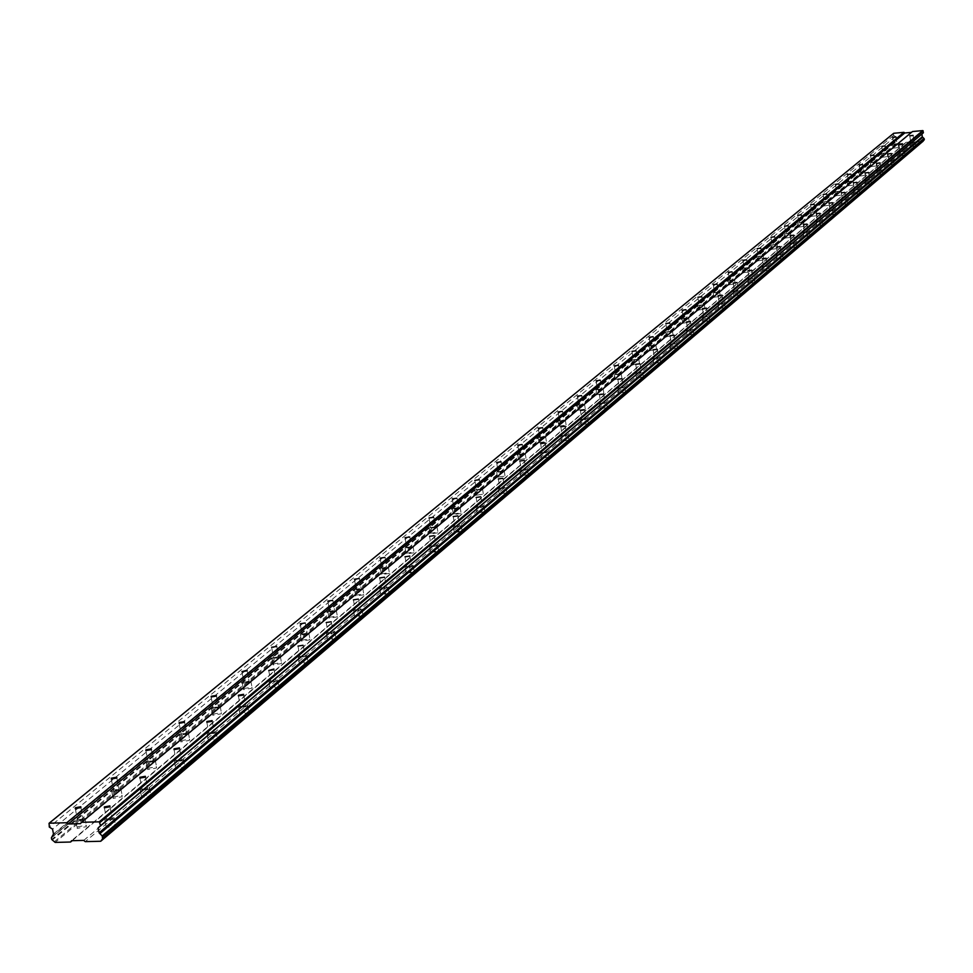 <?xml version="1.0" encoding="UTF-8"?>
<svg xmlns="http://www.w3.org/2000/svg" width="973" height="973" viewBox="0 0 973 973"><rect width="100%" height="100%" fill="white"/><g stroke="black" fill="none" stroke-linecap="round" stroke-linejoin="round"><path stroke-width="0.73" stroke-dasharray="4.87 3.65" d="M896.899 143.98L893.652 144.381L896.899 143.98M83.155 819.959L83.179 819.096L77.718 820.117L77.694 820.993L83.155 819.959M119.022 790.173L119.059 789.358L113.671 790.344L113.634 791.158L119.022 790.173M153.466 761.567L153.503 760.789L148.2 761.737L148.164 762.504L153.466 761.567M186.573 734.056L186.621 733.338L181.392 734.25L181.343 734.968L186.573 734.056M218.414 707.602L218.475 706.921L213.33 707.797L213.269 708.478L218.414 707.602M249.076 682.134L249.137 681.501L244.065 682.341L244.004 682.973L249.076 682.134M278.619 657.602L273.608 658.405L278.619 657.602M307.091 633.946L302.153 634.724L307.091 633.946M334.554 611.129L329.689 611.883L334.554 611.129M361.068 589.103L356.276 589.845L361.068 589.103M386.67 567.831L381.951 568.548L386.67 567.831M411.421 547.276L406.763 547.969L411.421 547.276M435.357 527.39L430.759 528.071L435.357 527.39M458.502 508.161L453.977 508.818L458.502 508.161M480.917 489.541L476.442 490.185L480.917 489.541M502.627 471.504L498.212 472.136L502.627 471.504M523.656 454.038L519.314 454.646L523.656 454.038M544.053 437.096L539.76 437.692L544.053 437.096M563.829 420.664L559.597 421.236L563.829 420.664M583.034 404.719L578.85 405.279L583.034 404.719M601.667 389.236L597.531 389.784L601.667 389.236M619.765 374.204L615.69 374.739L619.765 374.204M637.351 359.584L633.326 360.119L637.351 359.584M654.452 345.391L650.475 345.914L654.452 345.391M671.078 331.574L667.15 332.085L671.078 331.574M687.242 318.147L683.362 318.645L687.242 318.147M702.98 305.072L699.149 305.558L702.98 305.072M718.305 292.338L714.523 292.824L718.305 292.338M733.228 279.944L729.482 280.419L733.228 279.944M747.763 267.867L744.065 268.341L747.763 267.867M761.932 256.094L758.283 256.568L761.932 256.094M775.749 244.624L772.136 245.087L775.749 244.624M789.212 233.435L785.637 233.885L789.212 233.435M802.348 222.525L798.821 222.963L802.348 222.525M815.167 211.871L811.677 212.309L815.167 211.871M827.682 201.484L824.228 201.91L827.682 201.484M839.906 191.328L836.488 191.754L839.906 191.328M851.837 181.416L848.456 181.842L851.837 181.416M863.489 171.734L860.144 172.148L863.489 171.734M874.885 162.272L871.565 162.686L874.885 162.272M886.014 153.029L882.742 153.43L886.014 153.029M910.229 146.643L915.654 145.974L910.229 146.643M909.719 142.812L915.143 142.143L909.719 142.812M106.264 826.126L115.398 824.423L115.373 825.882L106.239 827.597L106.264 826.126M104.95 819.363L114.096 817.661L114.072 819.108L104.926 820.823L104.95 819.363M141.717 796.157L150.73 794.527L150.681 795.89L141.681 797.532L141.717 796.157M140.453 789.517L149.465 787.887L149.416 789.237L140.416 790.879L140.453 789.517M175.772 767.369L184.651 765.812L184.59 767.089L175.724 768.658L175.772 767.369M174.556 760.85L183.423 759.293L183.362 760.558L174.495 762.127L174.556 760.85M208.514 739.711L217.259 738.203L217.186 739.407L208.441 740.915L208.514 739.711M207.322 733.301L216.067 731.805L215.994 732.985L207.249 734.506L207.322 733.301M239.99 713.1L248.614 711.652L248.529 712.771L239.917 714.231L239.99 713.1M238.847 706.812L247.458 705.364L247.373 706.471L238.762 707.93L238.847 706.812M270.299 687.485L278.801 686.087L278.704 687.145L270.214 688.543L270.299 687.485M269.18 681.295L277.682 679.908L277.585 680.954L269.095 682.353L269.18 681.295M299.502 662.808L307.869 661.47L307.772 662.455L299.404 663.805L299.502 662.808M298.407 656.726L306.787 655.376L306.69 656.361L298.31 657.712L298.407 656.726M327.646 639.03L335.892 637.729L335.782 638.653L327.536 639.954L327.646 639.03M326.587 633.046L334.834 631.745L334.736 632.669L326.478 633.97L326.587 633.046M354.792 616.079L362.917 614.827L362.807 615.702L354.683 616.955L354.792 616.079M353.758 610.193L361.895 608.94L361.786 609.803L353.649 611.068L353.758 610.193M380.99 593.944L389.005 592.715L388.896 593.542L380.881 594.771L380.99 593.944M379.993 588.142L388.008 586.926L387.899 587.741L379.871 588.969L379.993 588.142M406.3 572.55L414.194 571.37L414.084 572.148L406.179 573.328L406.3 572.55M405.327 566.845L413.233 565.666L413.111 566.444L405.206 567.624L405.327 566.845M430.747 551.886L438.543 550.742L438.434 551.472L430.638 552.615L430.747 551.886M429.798 546.267L437.595 545.123L437.485 545.853L429.689 546.996L429.798 546.267M454.391 531.903L462.078 530.784L461.968 531.477L454.282 532.596L454.391 531.903M453.479 526.369L461.166 525.262L461.044 525.943L453.357 527.062L453.479 526.369M477.269 512.564L484.858 511.482L477.159 513.221L477.269 512.564M476.369 507.115L483.958 506.033L483.836 506.69L476.259 507.772L476.369 507.115M499.417 493.846L506.897 492.788L499.417 493.846M498.541 488.482L506.021 487.424L498.541 488.482M520.871 475.724L528.242 474.69L520.871 475.724M520.008 470.433L527.39 469.412L520.008 470.433M541.645 458.161L548.918 457.152L541.645 458.161M540.806 452.944L548.091 451.946L540.806 452.944M561.798 441.134L568.974 440.149L561.798 441.134M560.983 435.989L568.159 435.016L560.983 435.989M581.331 424.617L588.422 423.656L581.331 424.617M580.54 419.545L587.619 418.597L580.54 419.545M600.292 408.587L607.286 407.651L600.292 408.587M599.514 403.6L606.507 402.652L599.514 403.6M618.706 393.031L625.615 392.119L618.706 393.031M617.94 388.105L624.848 387.193L617.94 388.105M636.585 377.925L643.396 377.025L636.585 377.925M635.843 373.06L642.654 372.16L635.843 373.06M653.953 363.245L660.679 362.357L653.953 363.245M653.224 358.441L659.962 357.565L653.224 358.441M670.835 348.966L677.488 348.103L670.835 348.966M670.129 344.235L676.77 343.372L670.129 344.235M687.254 335.089L693.822 334.25L687.254 335.089M686.561 330.419L693.129 329.567L686.561 330.419M703.236 321.589L709.718 320.762L703.236 321.589M702.542 316.979L709.025 316.152L702.542 316.979M718.779 308.453L725.177 307.638L718.779 308.453M718.098 303.904L724.508 303.089L718.098 303.904M733.91 295.67L740.234 294.868L733.91 295.67M733.253 291.17L739.577 290.368L733.253 291.17M748.638 283.216L754.89 282.425L748.638 283.216M747.994 278.777L754.245 277.974L747.994 278.777M763.002 271.078L769.181 270.299L763.002 271.078M762.358 266.699L768.548 265.909L762.358 266.699M776.989 259.256L783.095 258.49L776.989 259.256M776.369 254.926L782.474 254.16L776.369 254.926M790.623 247.738L796.668 246.972L790.623 247.738M790.015 243.445L796.048 242.691L790.015 243.445M803.917 236.488L809.889 235.746L803.917 236.488M803.321 232.255L809.293 231.513L803.321 232.255M816.894 225.529L822.793 224.799L816.894 225.529M816.311 221.345L822.209 220.603L816.311 221.345M829.555 214.826L835.393 214.109L829.555 214.826M828.972 210.691L834.81 209.973L828.972 210.691M841.913 204.391L847.678 203.673L841.913 204.391M841.341 200.304L847.118 199.587L841.341 200.304M853.966 194.199L859.682 193.493L853.966 194.199M853.406 190.149L859.123 189.443L853.406 190.149M865.751 184.238L871.394 183.544L865.751 184.238M865.204 180.236L870.847 179.543L865.204 180.236M877.257 174.52L882.839 173.826L877.257 174.52M876.722 170.555L882.304 169.874L876.722 170.555M888.495 165.009L894.029 164.328L888.495 165.009M887.972 161.104L893.506 160.411L887.972 161.104M899.49 155.729L904.963 155.048L899.49 155.729M898.967 151.849L904.44 151.18L898.967 151.849M893.141 148.2L898.541 147.531L893.141 148.2M892.63 144.369L898.03 143.712L892.63 144.369M77.232 826.904L86.317 825.201L86.281 826.661L77.195 828.376L77.232 826.904M75.918 820.166L85.016 818.463L84.967 819.911L75.87 821.626L75.918 820.166M113.172 797.009L122.136 795.379L122.075 796.741L113.111 798.383L113.172 797.009M111.895 790.392L120.859 788.75L120.798 790.125L111.834 791.767L111.895 790.392M147.689 768.293L156.519 766.724L156.446 768.013L147.616 769.582L147.689 768.293M146.449 761.798L155.291 760.229L155.218 761.506L146.376 763.075L146.449 761.798M180.869 740.696L189.577 739.188L189.492 740.392L180.783 741.9L180.869 740.696M179.677 734.311L188.385 732.803L188.3 733.995L179.591 735.515L179.677 734.311M212.795 714.146L221.37 712.686L221.272 713.817L212.698 715.277L212.795 714.146M211.627 707.87L220.214 706.41L220.117 707.529L211.53 708.989L211.627 707.87M243.518 688.58L251.983 687.181L251.873 688.239L243.42 689.638L243.518 688.58M242.399 682.414L250.852 681.015L250.754 682.061L242.289 683.472L242.399 682.414M273.133 663.951L281.465 662.601L281.355 663.598L273.024 664.948L273.133 663.951M272.039 657.882L280.37 656.532L280.26 657.529L271.929 658.879L272.039 657.882M301.666 640.21L309.888 638.908L309.767 639.845L301.557 641.146L301.666 640.21M300.608 634.238L308.83 632.937L308.709 633.873L300.487 635.174L300.608 634.238M329.202 617.308L337.303 616.043L337.181 616.918L329.081 618.196L329.202 617.308M328.169 611.433L336.269 610.168L336.147 611.044L328.047 612.321L328.169 611.433M355.777 595.196L363.768 593.98L363.647 594.807L355.656 596.035L355.777 595.196M354.78 589.419L362.759 588.203L362.637 589.018L354.659 590.246L354.78 589.419M381.452 573.839L389.322 572.659L389.2 573.438L381.331 574.629L381.452 573.839M380.467 568.159L388.349 566.967L388.227 567.745L380.346 568.937L380.467 568.159M406.264 553.199L414.024 552.056L413.902 552.798L406.142 553.941L406.264 553.199M405.303 547.604L413.075 546.461L412.953 547.191L405.182 548.346L405.303 547.604M430.261 533.253L437.911 532.134L437.789 532.827L430.127 533.946L430.261 533.253M429.324 527.731L436.986 526.612L436.865 527.305L429.202 528.436L429.324 527.731M453.467 513.939L461.02 512.844L460.898 513.513L453.345 514.595L453.467 513.939M452.567 508.502L460.12 507.42L459.986 508.076L452.433 509.171L452.567 508.502M475.943 495.245L483.386 494.187L475.943 495.245M475.055 489.893L482.511 488.835L475.055 489.893M497.702 477.135L505.048 476.101L497.702 477.135M496.838 471.869L504.196 470.835L496.838 471.869M518.804 459.597L526.052 458.587L518.804 459.597M517.952 454.391L525.213 453.394L517.952 454.391M539.249 442.581L546.4 441.596L545.087 442.715L539.249 442.581M538.422 437.461L545.585 436.476L538.422 437.461M559.086 426.077L566.14 425.116L565.264 426.04L559.086 426.077M558.283 421.029L565.337 420.068L558.283 421.029M578.327 410.071L585.296 409.134L578.327 410.071M577.548 405.084L584.518 404.148L577.548 405.084M597.021 394.527L603.905 393.603L597.021 394.527M596.254 389.614L603.138 388.689L596.254 389.614M615.167 379.421L621.966 378.521L615.167 379.421M614.425 374.581L621.212 373.681L614.425 374.581M632.815 364.753L639.516 363.866L632.815 364.753M632.073 359.974L638.787 359.086L632.073 359.974M649.952 350.487L656.58 349.623L649.952 350.487M649.234 345.768L655.863 344.904L649.234 345.768M666.627 336.622L673.17 335.77L666.627 336.622M665.921 331.963L672.465 331.112L665.921 331.963M682.851 323.133L689.31 322.294L682.851 323.133M682.158 318.524L688.616 317.697L682.158 318.524M698.638 309.998L705.011 309.183L698.638 309.998M697.957 305.461L704.343 304.634L697.957 305.461M714 297.215L720.312 296.412L714 297.215M713.343 292.727L719.643 291.924L713.343 292.727M728.972 284.761L735.199 283.97L728.972 284.761M728.315 280.333L734.554 279.543L728.315 280.333M743.554 272.635L749.709 271.856L743.554 272.635M742.91 268.256L749.076 267.478L742.91 268.256M757.76 260.813L763.854 260.046L757.76 260.813M757.128 256.495L763.221 255.717L757.128 256.495M771.613 249.295L777.634 248.529L771.613 249.295M770.993 245.014L777.013 244.259L770.993 245.014M785.126 238.057L791.073 237.303L785.126 238.057M784.518 233.824L790.477 233.082L784.518 233.824M798.298 227.086L804.185 226.356L798.298 227.086M797.714 222.914L803.601 222.172L797.714 222.914M811.166 216.395L816.979 215.665L811.166 216.395M810.582 212.26L816.396 211.542L810.582 212.26M823.717 205.948L829.47 205.23L823.717 205.948M823.146 201.873L828.899 201.156L823.146 201.873M835.965 195.755L841.657 195.05L835.965 195.755M835.406 191.717L841.098 191.012L835.406 191.717M847.933 185.807L853.576 185.101L847.933 185.807M847.386 181.805L853.017 181.112L847.386 181.805M859.633 176.077L865.204 175.383L859.633 176.077M859.086 172.124L864.669 171.43L859.086 172.124M871.054 166.565L876.576 165.884L871.054 166.565M870.519 162.661L876.041 161.98L870.519 162.661M882.231 157.273L887.68 156.604L882.231 157.273M881.696 153.418L887.157 152.737L881.696 153.418M914 142.423L910.752 142.824L914 142.423M112.248 819.157L112.26 818.293L106.775 819.315L106.762 820.19L112.248 819.157M147.628 789.298L147.653 788.483L142.253 789.468L142.216 790.283L147.628 789.298M181.598 760.618L181.635 759.852L176.32 760.789L176.283 761.555L181.598 760.618M214.255 733.058L214.303 732.341L209.061 733.241L209.013 733.958L214.255 733.058M245.67 706.544L245.719 705.875L240.55 706.739L240.501 707.407L245.67 706.544M275.906 681.015L270.81 681.854L275.906 681.015M305.036 656.434L300 657.249L305.036 656.434M333.107 632.742L328.144 633.52L333.107 632.742M360.18 609.889L355.303 610.643L360.18 609.889M386.317 587.826L381.501 588.556L386.317 587.826M411.555 566.517L406.811 567.235L411.555 566.517M435.94 545.938L431.27 546.619L435.94 545.938M459.524 526.028L454.914 526.697L459.524 526.028M482.34 506.775L477.792 507.42L482.34 506.775M504.428 488.13L499.94 488.762L504.428 488.13M525.821 470.081L521.394 470.701L525.821 470.081M546.546 452.591L542.168 453.187L546.546 452.591M566.627 435.624L562.321 436.22L566.627 435.624M586.123 419.181L581.866 419.752L586.123 419.181M605.024 403.223L600.827 403.783L605.024 403.223M623.377 387.728L619.242 388.276L623.377 387.728M641.207 372.683L637.12 373.218L641.207 372.683M658.526 358.064L654.488 358.587L658.526 358.064M675.359 343.858L671.37 344.369L675.359 343.858M691.73 330.042L687.789 330.54L691.73 330.042M707.651 316.59L703.759 317.101L707.651 316.59M723.146 303.515L719.302 304.014L723.146 303.515M738.239 290.781L734.433 291.268L738.239 290.781M752.932 278.387L749.174 278.862L752.932 278.387M767.235 266.298L763.525 266.772L767.235 266.298M781.185 254.537L777.512 254.999L781.185 254.537M794.783 243.055L791.158 243.518L794.783 243.055M808.04 231.866L804.452 232.316L808.04 231.866M820.969 220.956L817.429 221.394L820.969 220.956M833.581 210.302L830.078 210.74L833.581 210.302M845.902 199.903L842.436 200.341L845.902 199.903M857.918 189.759L854.489 190.185L857.918 189.759M869.667 179.847L866.274 180.273L869.667 179.847M881.137 170.166L877.78 170.579L881.137 170.166M892.338 160.703L889.018 161.117L892.338 160.703M903.297 151.46L900.013 151.861L903.297 151.46M923.328 140.647L924.107 139.978M51.399 837.789L894.442 141.45L896.461 143.919L905.413 143.104L906.033 142.313L922.915 141.499M894.442 141.45L52.542 836.914M893.701 133.277L893.64 135.442L895.452 136.5L895.148 140.903M912.479 131.537L911.494 132.364M48.65 823.863L893.396 133.666M913.927 142.326L85.223 841.645M83.751 840.392L913.112 141.669M906.033 142.313L71.54 840.708M72.16 840.684L905.413 143.104M896.461 143.919L55.169 842.411M894.892 142.654L52.311 839.979M54.379 841.742L896.024 143.566M895.513 139.723L53.029 834.846M53.053 836.148L894.637 141.146M53.503 833.995L895.817 139.212M895.452 136.5L52.542 829.118M893.64 135.442L49.282 827.05M911.871 132.328L80.479 823.645M894.576 142.386L51.727 839.48M895.999 136.925L896.936 143.87M80.917 807.444L83.179 819.096M116.845 777.877L119.059 789.358M151.362 749.49L153.503 760.789M184.542 722.197L186.621 733.338M216.456 695.938L218.475 706.921M247.166 670.665L249.137 681.501M276.758 646.327L278.679 657.006M305.291 622.854L307.152 633.387M332.802 600.219L334.627 610.606M359.365 578.376L361.141 588.604M385.016 557.274L386.743 567.368M409.803 536.877L411.494 546.838M433.776 517.162L435.43 526.977M456.969 498.079L458.575 507.772M479.409 479.616L480.99 489.176M501.156 461.725L502.7 471.163M522.221 444.393L523.729 453.698M542.654 427.585L544.126 436.78M562.467 411.287L563.902 420.36M581.696 395.476L583.095 404.427M600.353 380.127L601.74 388.969M618.487 365.216L619.837 373.936M636.099 350.718L637.412 359.341M653.211 336.634L654.513 345.16M669.862 322.939L671.139 331.355M686.062 309.621L687.303 317.928M701.825 296.656L703.041 304.865M717.162 284.031L718.366 292.143M732.11 271.735L733.289 279.762M746.668 259.767L747.823 267.697M760.85 248.091L761.993 255.923M774.69 236.719L775.797 244.466M788.179 225.627L789.261 233.277M801.326 214.802L802.397 222.379M814.17 204.245L815.216 211.725M826.697 193.931L827.731 201.338M838.933 183.873L839.942 191.195M850.876 174.045L851.874 181.294M862.552 164.437L863.538 171.613M873.949 155.06L874.922 162.163M885.102 145.889L886.05 152.919M915.143 142.143L915.654 145.974M114.096 817.661L115.398 824.423M149.465 787.887L150.73 794.527M183.423 759.293L184.651 765.812M216.067 731.805L217.259 738.203M247.458 705.364L248.614 711.652M277.682 679.908L278.801 686.087M306.787 655.376L307.869 661.47M334.834 631.745L335.892 637.729M361.895 608.94L362.917 614.827M388.008 586.926L389.005 592.715M413.233 565.666L414.194 571.37M437.595 545.123L438.543 550.742M461.166 525.262L462.078 530.784M483.958 506.033L484.858 511.482M506.021 487.424L506.897 492.788M527.39 469.412L528.242 474.69M548.091 451.946L548.918 457.152M568.159 435.016L568.974 440.149M587.619 418.597L588.422 423.656M606.507 402.652L607.286 407.651M624.848 387.193L625.615 392.119M642.654 372.16L643.396 377.025M659.962 357.565L660.679 362.357M676.77 343.372L677.488 348.103M693.129 329.567L693.822 334.25M709.025 316.152L709.718 320.762M724.508 303.089L725.177 307.638M739.577 290.368L740.234 294.868M754.245 277.974L754.89 282.425M768.548 265.909L769.181 270.299M782.474 254.16L783.095 258.49M796.048 242.691L796.668 246.972M809.293 231.513L809.889 235.746M822.209 220.603L822.793 224.799M834.81 209.973L835.393 214.109M847.118 199.587L847.678 203.673M859.123 189.443L859.682 193.493M870.847 179.543L871.394 183.544M882.304 169.874L882.839 173.826M893.506 160.411L894.029 164.328M904.44 151.18L904.963 155.048M898.03 143.712L898.541 147.531M85.016 818.463L86.317 825.201M120.859 788.75L122.136 795.379M155.291 760.229L156.519 766.724M188.385 732.803L189.577 739.188M220.214 706.41L221.37 712.686M250.852 681.015L251.983 687.181M280.37 656.532L281.465 662.601M308.83 632.937L309.888 638.908M336.269 610.168L337.303 616.043M362.759 588.203L363.768 593.98M388.349 566.967L389.322 572.659M413.075 546.461L414.024 552.056M436.986 526.612L437.911 532.134M460.12 507.42L461.02 512.844M482.511 488.835L483.386 494.187M504.196 470.835L505.048 476.101M525.213 453.394L526.052 458.587M545.585 436.476L546.4 441.596M565.337 420.068L566.14 425.116M584.518 404.148L585.296 409.134M603.138 388.689L603.905 393.603M621.212 373.681L621.966 378.521M638.787 359.086L639.516 363.866M655.863 344.904L656.58 349.623M672.465 331.112L673.17 335.77M688.616 317.697L689.31 322.294M704.343 304.634L705.011 309.183M719.643 291.924L720.312 296.412M734.554 279.543L735.199 283.97M749.076 267.478L749.709 271.856M763.221 255.717L763.854 260.046M777.013 244.259L777.634 248.529M790.477 233.082L791.073 237.303M803.601 222.172L804.185 226.356M816.396 211.542L816.979 215.665M828.899 201.156L829.47 205.23M841.098 191.012L841.657 195.05M853.017 181.112L853.576 185.101M864.669 171.43L865.204 175.383M876.041 161.98L876.576 165.884M887.157 152.737L887.68 156.604M913.112 135.356L914.036 142.313M110.01 806.605L112.26 818.293M145.464 776.977L147.653 788.483M179.506 748.517L181.635 759.852M212.236 721.163L214.303 732.341M243.712 694.856L245.719 705.875M273.997 669.533L275.967 680.395M303.187 645.135L305.084 655.851M331.306 621.638L333.167 632.182M358.441 598.954L360.241 609.366M384.615 577.074L386.378 587.339M409.901 555.936L411.628 566.055M434.335 535.515L436.013 545.5M457.955 515.775L459.597 525.615M480.808 496.668L482.413 506.386M502.932 478.181L504.501 487.765M524.362 460.278L525.882 469.728M545.111 442.922L546.607 452.25M565.24 426.101L566.7 435.32M584.749 409.791L586.184 418.889M603.686 393.968L605.097 402.944M622.075 378.594L623.45 387.461M639.93 363.671L641.268 372.428M657.274 349.173L658.587 357.821M674.131 335.089L675.42 343.627M690.526 321.382L691.791 329.811M706.471 308.052L707.712 316.383M721.99 295.087L723.207 303.308M737.096 282.462L738.288 290.586M751.813 270.166L752.98 278.205M766.14 258.186L767.296 266.128M780.115 246.51L781.234 254.367M793.725 235.138L794.832 242.897M806.994 224.033L808.089 231.708M819.947 213.221L821.017 220.81M832.584 202.652L833.63 210.156M844.917 192.35L845.938 199.769M856.958 182.292L857.967 189.626M868.707 172.464L869.704 179.725M880.2 162.856L881.173 170.044M891.414 153.479L892.387 160.594M902.385 144.308L903.333 151.35M892.715 137.388L893.652 144.381M75.286 808.624L77.694 820.993M111.299 779.02L113.634 791.158M145.901 750.584L148.164 762.504M179.154 723.255L181.343 734.968M211.141 696.972L213.269 708.478M241.936 671.662L244.004 682.973M271.613 647.288L273.608 658.405M300.207 623.79L302.153 634.724M327.804 601.119L329.689 611.883M354.427 579.251L356.276 589.845M380.151 558.125L381.951 568.548M405.011 537.704L406.763 547.969M429.057 517.964L430.759 528.071M452.311 498.857L453.977 508.818M474.824 480.37L476.442 490.185M496.631 462.467L498.212 472.136M517.77 445.123L519.314 454.646M538.251 428.302L539.76 437.692M558.125 411.98L559.597 421.236M577.403 396.157L578.85 405.279M596.133 380.784L597.531 389.784M614.316 365.86L615.69 374.739M631.976 351.35L633.326 360.119M649.149 337.254L650.475 345.914M665.86 323.547L667.15 332.085M682.097 310.217L683.362 318.645M697.909 297.239L699.149 305.558M713.306 284.603L714.523 292.824M728.29 272.306L729.482 280.419M742.898 260.314L744.065 268.341M757.128 248.638L758.283 256.568M771.005 237.254L772.136 245.087M784.542 226.15L785.637 233.885M797.738 215.313L798.821 222.963M810.618 204.744L811.677 212.309M823.182 194.43L824.228 201.91M835.454 184.359L836.488 191.754M847.447 174.532L848.456 181.842M859.147 164.923L860.144 172.148M870.592 155.534L871.565 162.686M881.781 146.351L882.742 153.43M923.632 140.221L101.837 839.067M909.658 142.995L910.169 146.826M104.926 820.823L106.239 827.597M140.416 790.879L141.681 797.532M174.495 762.127L175.724 768.658M207.249 734.506L208.441 740.915M238.762 707.93L239.917 714.231M269.095 682.353L270.214 688.543M298.31 657.712L299.404 663.805M326.478 633.97L327.536 639.954M353.649 611.068L354.683 616.955M379.871 588.969L380.881 594.771M405.206 567.624L406.179 573.328M429.689 546.996L430.638 552.615M453.357 527.062L454.282 532.596M476.259 507.772L477.159 513.221M498.419 489.103L499.307 494.466M519.886 471.017L520.75 476.308M540.696 453.503L541.535 458.709M560.862 436.524L561.676 441.657M580.419 420.044L581.222 425.116M599.404 404.063L600.183 409.061M617.831 388.555L618.597 393.481M635.734 373.486L636.476 378.351M653.114 358.855L653.856 363.647M670.02 344.624L670.738 349.356M686.464 330.796L687.157 335.466M702.445 317.332L703.138 321.941M718.001 304.245L718.682 308.794M733.155 291.499L733.812 295.987M747.909 279.081L748.553 283.52M762.273 266.991L762.905 271.382M776.284 255.206L776.904 259.536M789.93 243.712L790.538 248.006M803.236 232.523L803.844 236.755M816.225 221.589L816.821 225.772M828.899 210.934L829.47 215.069M841.268 200.523L841.827 204.622M853.333 190.367L853.893 194.418M865.131 180.455L865.678 184.444M876.649 170.762L877.184 174.714M887.899 161.287L888.434 165.203M898.906 152.043L899.429 155.911M892.557 144.551L893.08 148.382M75.87 821.626L77.195 828.376M111.834 791.767L113.111 798.383M146.376 763.075L147.616 769.582M179.591 735.515L180.783 741.9M211.53 708.989L212.698 715.277M242.289 683.472L243.42 689.638M271.929 658.879L273.024 664.948M300.487 635.174L301.557 641.146M328.047 612.321L329.081 618.196M354.659 590.246L355.656 596.035M380.346 568.937L381.331 574.629M405.182 548.346L406.142 553.941M429.202 528.436L430.127 533.946M452.433 509.171L453.345 514.595M474.933 490.514L475.821 495.865M496.716 472.452L497.58 477.731M517.831 454.95L518.682 460.156M538.3 437.996L539.127 443.116M558.161 421.54L558.964 426.588M577.427 405.571L578.217 410.545M596.133 390.064L596.911 394.977M614.304 375.006L615.058 379.859M631.964 360.387L632.705 365.167M649.125 346.157L649.842 350.888M665.824 332.34L666.529 336.999M682.061 318.889L682.742 323.486M697.86 305.802L698.529 310.338M713.245 293.055L713.902 297.543M728.218 280.65L728.874 285.077M742.813 268.56L743.457 272.939M757.043 256.775L757.675 261.105M770.908 245.293L771.528 249.562M784.433 234.092L785.041 238.312M797.629 223.17L798.225 227.341M810.497 212.503L811.081 216.638M823.061 202.104L823.632 206.179M835.333 191.949L835.892 195.974M847.313 182.024L847.86 186.013M859.013 172.33L859.56 176.283M870.458 162.856L870.993 166.772M881.635 153.6L882.158 157.468M909.816 135.806L910.752 142.824M104.366 807.785L106.762 820.19M139.905 778.096L142.216 790.283M174.033 749.599L176.283 761.555M206.835 722.209L209.013 733.958M238.385 695.865L240.501 707.407M268.755 670.519L270.81 681.854M298.018 646.096L300 657.249M326.21 622.55L328.144 633.52M353.418 599.855L355.303 610.643M379.677 577.938L381.501 588.556M405.023 556.787L406.811 567.235M429.531 536.342L431.27 546.619M453.223 516.566L454.914 526.697M476.15 497.446L477.792 507.42M498.334 478.935L499.94 488.762M519.825 461.007L521.394 470.701M540.635 443.639L542.168 453.187M560.825 426.806L562.321 436.22M580.407 410.472L581.866 419.752M599.392 394.637L600.827 403.783M617.843 379.251L619.242 388.276M635.746 364.316L637.12 373.218M653.151 349.806L654.488 358.587M670.056 335.697L671.37 344.369M686.512 321.99L687.789 330.54M702.506 308.648L703.759 317.101M718.074 295.67L719.302 304.014M733.228 283.034L734.433 291.268M747.994 270.725L749.174 278.862M762.37 258.733L763.525 266.772M776.381 247.057L777.512 254.999M790.04 235.661L791.158 243.518M803.357 224.556L804.452 232.316M816.347 213.732L817.429 221.394M829.02 203.162L830.078 210.74M841.39 192.849L842.436 200.341M853.467 182.778L854.489 190.185M865.265 172.939L866.274 180.273M876.795 163.342L877.78 170.579M888.045 153.953L889.018 161.117M899.052 144.782L900.013 151.861"/><path stroke-width="1.46" d="M895.951 136.986L892.715 137.388L895.951 136.986M80.747 807.602L80.771 806.739L75.31 807.76L75.286 808.624L80.747 807.602M116.687 778.035L116.724 777.22L111.336 778.205L111.299 779.02L116.687 778.035M151.204 749.636L151.253 748.882L145.95 749.818L145.901 750.584L151.204 749.636M184.383 722.343L184.432 721.638L179.202 722.538L179.154 723.255L184.383 722.343M216.298 696.096L216.359 695.427L211.202 696.291L211.141 696.972L216.298 696.096M247.02 670.823L247.081 670.19L241.936 671.662L247.02 670.823M276.612 646.473L271.613 647.288L276.612 646.473M305.145 623L300.207 623.79L305.145 623M332.669 600.365L327.804 601.119L332.669 600.365M359.232 578.509L354.427 579.251L359.232 578.509M384.882 557.407L380.151 558.125L384.882 557.407M409.682 537.011L405.011 537.704L409.682 537.011M433.654 517.283L429.057 517.964L433.654 517.283M456.848 498.212L452.311 498.857L456.848 498.212M479.3 479.738L474.824 480.37L479.3 479.738M501.046 461.847L496.631 462.467L501.046 461.847M522.124 444.515L517.77 445.123L522.124 444.515M542.545 427.706L538.251 428.302L542.545 427.706M562.37 411.409L558.125 411.98L562.37 411.409M581.599 395.585L577.403 396.157L581.599 395.585M600.256 380.224L596.133 380.784L600.256 380.224M618.39 365.313L614.316 365.86L618.39 365.313M636.014 350.827L631.976 351.35L636.014 350.827M653.126 336.731L649.149 337.254L653.126 336.731M669.789 323.036L665.86 323.547L669.789 323.036M685.977 309.706L682.097 310.217L685.977 309.706M701.752 296.741L697.909 297.239L701.752 296.741M717.089 284.116L713.306 284.603L717.089 284.116M732.037 271.82L728.29 272.306L732.037 271.82M746.595 259.84L742.898 260.314L746.595 259.84M760.789 248.176L757.128 248.638L760.789 248.176M774.617 236.792L771.005 237.254L774.617 236.792M788.106 225.7L784.542 226.15L788.106 225.7M801.265 214.875L797.738 215.313L801.265 214.875M814.109 204.306L810.618 204.744L814.109 204.306M826.636 194.004L823.182 194.43L826.636 194.004M838.872 183.933L835.454 184.359L838.872 183.933M850.828 174.106L847.447 174.532L850.828 174.106M862.492 164.498L859.147 164.923L862.492 164.498M873.9 155.121L870.592 155.534L873.9 155.121M885.053 145.95L881.781 146.351L885.053 145.95M81.452 822.319L912.479 131.537L922.781 130.589L923.426 132.705L921.918 134.055L922.282 136.779L923.961 138.458L102.201 835.965L99.088 832.791L98.139 827.901L100.596 825.663L99.234 821.832L81.452 822.319L80.479 823.645L68.268 823.973L66.796 822.72L49.136 823.207L893.701 133.277L903.966 132.328L66.796 822.72M913.063 135.405L909.816 135.806L913.063 135.405M109.852 806.763L109.864 805.899L104.379 806.921L104.366 807.785L109.852 806.763M145.305 777.123L145.342 776.308L139.93 777.293L139.905 778.096L145.305 777.123M179.36 748.663L179.397 747.909L174.07 748.845L174.033 749.599L179.36 748.663M212.09 721.309L212.126 720.604L206.884 721.504L206.835 722.209L212.09 721.309M243.566 695.002L243.615 694.333L238.434 695.209L238.385 695.865L243.566 695.002M273.863 669.679L273.912 669.047L268.755 670.519L273.863 669.679M303.041 645.281L298.018 646.096L303.041 645.281M331.173 621.771L326.21 622.55L331.173 621.771M358.307 599.1L353.418 599.855L358.307 599.1M384.493 577.208L379.677 577.938L384.493 577.208M409.779 556.07L405.023 556.787L409.779 556.07M434.213 535.649L429.531 536.342L434.213 535.649M457.845 515.897L453.223 516.566L457.845 515.897M480.698 496.789L476.15 497.446L480.698 496.789M502.822 478.302L498.334 478.935L502.822 478.302M524.252 460.387L519.825 461.007L524.252 460.387M545.014 443.043L540.635 443.639L545.014 443.043M565.143 426.21L560.825 426.806L565.143 426.21M584.651 409.901L580.407 410.472L584.651 409.901M603.601 394.065L599.392 394.637L603.601 394.065M621.99 378.704L617.843 379.251L621.99 378.704M639.845 363.78L635.746 364.316L639.845 363.78M657.189 349.271L653.151 349.806L657.189 349.271M674.058 335.186L670.056 335.697L674.058 335.186M690.453 321.479L686.512 321.99L690.453 321.479M706.398 308.149L702.506 308.648L706.398 308.149M721.917 295.172L718.074 295.67L721.917 295.172M737.035 282.547L733.228 283.034L737.035 282.547M751.74 270.239L747.994 270.725L751.74 270.239M766.079 258.259L762.37 258.733L766.079 258.259M780.042 246.595L776.381 247.057L780.042 246.595M793.664 235.211L790.04 235.661L793.664 235.211M806.933 224.106L803.357 224.556L806.933 224.106M819.886 213.282L816.347 213.732L819.886 213.282M832.523 202.725L829.02 203.162L832.523 202.725M844.856 192.411L841.39 192.849L844.856 192.411M856.897 182.352L853.467 182.778L856.897 182.352M868.658 172.525L865.265 172.939L868.658 172.525M880.151 162.917L876.795 163.342L880.151 162.917M891.365 153.539L888.045 153.953L891.365 153.539M902.336 144.369L899.052 144.782L902.336 144.369M49.136 823.207L49.282 827.05L52.542 829.118L53.503 833.995L51.399 837.789L51.727 839.48L55.169 842.411L70.567 842.022L71.54 840.708L83.751 840.392L85.223 841.645L100.73 841.256L923.328 140.647M911.494 132.364L904.768 132.985L903.966 132.328M923.961 138.458L924.107 139.978L102.627 838.69L102.201 835.965M100.73 841.256L102.627 838.69M904.768 132.985L68.268 823.973M923.243 141.085L101.253 840.55M70.567 842.022L72.16 840.684M51.678 837.279L53.053 836.148M922.781 130.589L99.234 821.832M99.976 822.465L923.182 130.917M923.426 132.705L100.596 825.663M921.918 134.055L98.139 827.901M922.282 136.779L99.088 832.791M99.903 833.63L922.72 137.217M103.016 838.167L924.35 139.674M924.228 138.713L102.688 836.464M80.771 806.739L80.917 807.444M116.724 777.22L116.845 777.877M151.253 748.882L151.362 749.49M109.864 805.899L110.01 806.605M145.342 776.308L145.464 776.977M179.397 747.909L179.506 748.517"/></g></svg>
